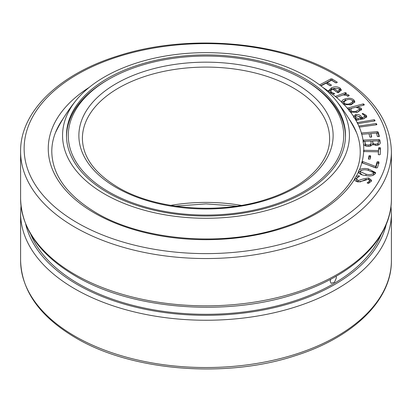 <?xml version="1.0" encoding="UTF-8"?>
<svg xmlns="http://www.w3.org/2000/svg" width="412" height="412" viewBox="0 0 412 412"><rect width="100%" height="100%" fill="white"/><g stroke="black" fill="none" stroke-linecap="round" stroke-linejoin="round"><path stroke-width="0.62" d="M304.623 80.072L303.376 79.351A137.706 79.506 0 0 0 108.624 79.351A137.706 79.506 0 0 0 108.624 191.786A137.706 79.506 0 0 0 303.376 191.786A137.706 79.506 0 0 0 303.376 79.351L304.623 80.072A139.472 80.525 180 0 1 345.472 137.011A139.472 80.525 180 0 1 345.472 137.562M66.528 137.562A139.472 80.525 180 0 1 66.528 137.011A139.472 80.525 180 0 1 107.377 80.072L108.624 79.351M107.347 192.419A139.519 80.551 180 0 1 66.481 135.46A139.519 80.551 180 0 1 152.61 61.043A139.519 80.551 180 0 1 304.653 78.501A139.519 80.551 180 0 1 345.519 135.46A139.519 80.551 180 0 1 259.39 209.878A139.519 80.551 180 0 1 107.347 192.419M307.424 76.905A143.438 82.812 180 0 1 335.78 100.193A143.438 82.812 180 0 1 288.482 203.209A143.438 82.812 180 0 1 104.576 194.016A143.438 82.812 180 0 1 76.22 100.193A143.438 82.812 180 0 1 307.424 76.905M354.603 179.205L355.031 177.819L356.133 176.563L358.759 175.713L359.558 176.13L356.807 178.226L356.56 179.04L358.404 180.544C361.582 179.282 364.996 178.411 368.642 177.933L371.547 180.291L371.155 181.563L367.906 183.288L367.107 182.913L369.42 181.167L369.636 180.477L368.096 179.22C364.914 180.482 361.504 181.368 357.873 181.872C355.736 181.398 354.644 180.497 354.603 179.174A157.745 91.073 180 0 1 94.456 213.014A157.745 91.073 180 0 1 89.131 87.447M356.133 176.563A157.745 91.073 180 0 0 358.368 172.195L358.558 170.892L359.47 169.672C362.019 168.415 364.986 168.163 368.359 168.925L375.595 172.561L375.368 173.529C373.442 175.852 370.177 176.506 365.568 175.486C361.901 175.182 359.501 174.085 358.368 172.195L358.332 171.892M359.47 169.672A157.745 91.073 180 0 0 361.834 162.74L362.169 161.453L362.637 161.514L375.78 166.51L377.093 161.875L378.154 161.684L379.045 162.06L377.454 167.679L376.383 167.978L362.086 162.884L361.813 162.06L361.813 162.714M363.662 151.544L363.477 150.941L363.925 150.303L378.489 150.524L378.613 147.795L380.508 147.82L380.204 154.567L379.231 154.809L378.304 154.541L378.427 151.812L363.662 151.544A157.745 91.073 180 0 1 362.169 161.453M380.116 143.082L380.116 142.192C380.497 144.035 379.189 145.122 376.187 145.446L372.463 144.282C372.021 145.529 370.692 146.214 368.477 146.342C365.897 146.342 364.26 145.616 363.554 144.164L363.013 140.569L363.873 140.059L378.916 139.524L379.885 139.977L380.142 142.681M379.334 136.48L377.438 136.583L376.532 133.04L370.836 133.524L371.691 136.877L370.836 137.211L369.837 137.031L368.982 133.684L362.004 134.281L361.427 133.673L361.679 132.994L377.191 131.675L378.221 132.077L379.334 136.454M361.427 133.673L361.437 133.097A157.745 91.073 180 0 0 359.29 127.123L358.873 126.149L359.115 125.995L376.099 123.549L376.769 124.089L376.619 124.759L359.29 127.123M358.981 126.654L358.873 126.149A157.745 91.073 180 0 0 357.709 123.667L357.456 122.544L374.251 119.727L374.956 120.258L374.853 120.922L357.709 123.667M357.364 123.209L357.23 122.709A157.745 91.073 180 0 0 355.942 120.33L355.417 119.413L356.699 119.109L354.773 118.342L353.805 117.435L353.465 116.277L355.808 114.5C358.764 114.304 360.66 115.123 361.484 116.946L362.03 117.832L364.852 116.38L364.594 115.648L362.138 113.738M355.535 119.923L355.417 119.413A157.745 91.073 180 0 0 354.773 118.342M353.465 116.359L353.465 116.277A157.745 91.073 180 0 0 350.555 112.157L349.391 111.23L348.99 110.159L349.613 108.716L348.099 109.072L347.543 108.655L347.522 108.062L363.327 103.886L364.151 104.344L364.229 105.009L357.843 106.698L361.216 108.274L361.674 109.365L357.472 112.27L350.555 112.157M348.99 110.215L348.99 110.159A157.745 91.073 180 0 0 348.099 109.072M347.543 108.655L347.337 108.171A157.745 91.073 180 0 0 344.128 104.633L342.624 103.577L341.697 101.779M336.46 97.417L335.559 96.372L345.287 92.587L346.168 92.921L346.368 93.514L344.957 94.065L348.65 94.863L349.227 95.672L347.455 96.29L346.883 95.45L343.155 94.909L336.46 97.417A157.745 91.073 180 0 1 341.764 102.243C341.636 100.708 342.81 99.586 345.282 98.875C348.815 97.737 351.699 98.113 353.934 99.998L354.856 101.79L351.292 104.689L344.128 104.633M334.683 93.89L332.031 93.848L330.1 92.777L328.884 91.51L328.616 90.609L331.506 87.823C334.57 86.432 337.428 86.51 340.085 88.065L341.321 89.934L338.597 92.525L337.346 92.479L332.608 88.987L330.625 90.82L331.614 92.236L334.75 93.776M31.956 236.339L32.502 237.204M330.615 279.279L330.192 281.308L331.124 283.338L334.539 282.163L336.434 277.703L336.094 276.251M63.087 118.738A154.495 89.193 0 0 0 58.586 125.938C54.054 134.322 51.788 142.846 51.788 151.503C52.185 174.853 66.996 195.298 96.223 212.839C142.943 240.742 223.01 247.262 281.494 227.759C330.012 212.566 360.881 181.682 360.212 151.503C360.212 142.846 357.946 134.322 353.414 125.938L353.414 125.938A154.495 89.193 0 0 0 348.913 118.738M381.182 234.469A180.101 103.984 180 0 1 254.997 310.385A180.101 103.984 180 0 1 78.651 283.853A180.101 103.984 180 0 1 30.823 234.469M370.167 159.083L368.395 158.986L368.905 155.854L369.842 155.638L370.676 155.952L370.167 159.083M319.588 84.893L330.795 78.903L332.031 78.898L337.279 82.256M337.191 82.415L337.191 82.117L336.789 82.683L335.795 82.864L331.588 80.242L327.375 82.498L331.444 85.114M331.351 85.284L331.351 84.97L330.97 85.526L329.976 85.706L326.005 83.229L320.953 85.928M332.031 93.848A157.745 91.073 180 0 1 335.419 96.547L335.559 96.774M362.158 113.81L362.802 113.408L366.314 115.412L366.773 116.709L363.698 118.8L355.942 120.33M374.956 120.901L374.956 120.258L374.853 120.922M376.769 124.718L376.769 124.089L376.619 124.759M330.3 85.763L327.375 83.935L327.375 82.498M320.701 85.737L330.795 80.345L330.795 78.903M330.795 80.345L332.031 80.34L332.031 78.898M332.031 80.34L336.161 82.92M330.625 90.82L330.625 92.262L331.526 93.617M331.614 93.658L331.614 92.236M328.791 91.335L331.506 89.265L331.506 87.823M331.506 89.265L333.849 88.482M339.019 88.884L340.085 89.507L340.085 88.065M340.085 89.507L341.146 90.645M337.953 92.669L339.452 91.145L339.452 89.703L338.705 88.621L333.849 88.425L337.768 91.315L339.452 89.703M333.849 88.425L333.849 89.868L337.526 92.576M337.768 92.648L337.768 91.315M348.65 96.053L348.65 94.863M336.537 97.433L344.957 94.152M345.287 93.936L345.287 92.587M346.168 93.591L346.168 92.921M344.957 94.93L344.957 94.065M347.089 95.661L348.428 96.135M351.992 100.173L353.934 101.44L353.934 99.998M353.934 101.44L354.691 102.49M341.862 102.516L345.282 100.317L345.282 98.875M345.282 100.317L346.471 99.982M344.247 104.54L344.247 103.098C345.822 104.267 347.754 104.432 350.046 103.592L352.857 101.481L352.327 100.466C350.756 99.297 348.825 99.132 346.523 99.962L343.716 102.063L343.716 103.505L344.566 104.818M350.03 105.039L352.857 102.923L352.857 101.481M350.046 105.034L350.046 103.592M343.716 102.063L344.247 103.098M359.403 108.557L361.216 109.716L361.216 108.274M361.216 109.716L361.473 110.097M349.175 110.905L349.613 110.159L349.613 108.716M347.522 108.624L347.522 108.062M349.613 108.953L351.508 108.449M356.03 107.254L357.843 106.775M363.327 105.245L363.327 103.886M364.151 105.029L364.151 104.344M357.843 107.635L357.843 106.698M350.978 112.095L350.978 110.653C352.384 111.647 354.16 111.812 356.308 111.142L359.614 109.108L359.357 108.495L355.834 107.228L351.591 108.351L350.736 109.983L350.736 111.425L351.472 112.522M356.941 112.404L359.614 110.55L359.614 109.108M356.308 112.543L356.308 111.142M350.736 109.983L350.978 110.653M355.592 120.01L355.592 119.341M356.699 120.247L356.699 119.109M353.651 117.137L355.808 115.942L355.808 114.5M359.238 116.287L361.484 118.388L361.484 116.946M361.484 118.388L361.957 119.161M362.03 119.145L362.03 117.832M362.89 118.97L362.89 117.657M364.172 118.692L364.852 117.822L364.852 116.38M362.802 114.181L362.802 113.408M363.93 114.902L366.314 116.854L366.314 115.412M366.314 116.854L366.598 117.394M356.699 119.604L357.925 119.995M355.324 116.72L355.505 118.713L355.51 117.276L358.203 118.62L360.562 118.136L359.939 117.132L356.648 115.684L355.324 116.72L355.51 117.276M358.203 119.938L358.203 118.62M360.562 119.449L360.562 118.136M357.456 123.368L357.456 122.544M374.251 121.025L374.251 119.727M359.115 126.922L359.115 125.995M376.099 124.836L376.099 123.549M371.387 137.134L370.836 133.524M361.679 134.183L361.679 132.994M369.013 133.812L370.836 133.658M376.568 133.169L377.191 133.117L377.191 131.675M377.191 133.117L378.221 133.514L378.221 132.077M378.221 133.514L379.03 136.676M363.013 142.011L363.873 141.501L363.873 140.059M363.873 141.501L364.95 141.46M370.913 141.249L372.68 141.187M378.159 140.992L378.916 140.966L378.916 139.524M378.916 140.966L379.885 141.419L379.885 139.977M379.885 141.419L380.08 143.294M365.145 144.627L365.145 143.185C365.264 144.329 366.283 144.926 368.204 144.983C370.378 144.751 371.325 143.973 371.063 142.645L370.898 141.095L364.95 141.306L365.145 144.627L366.479 146.183M369.476 146.25L371.078 144.447L371.063 142.645M372.834 143.948L372.834 142.506C372.973 143.582 373.967 144.123 375.821 144.123C377.701 143.963 378.52 143.309 378.288 142.176L378.144 140.842L372.68 141.033L372.834 143.948L373.329 144.931M377.14 145.369L378.304 143.973L378.288 142.176M375.821 145.451L375.821 144.123M372.68 141.033L372.834 142.506M368.204 146.348L368.204 144.983M364.95 141.306L365.145 143.185M378.365 154.66L378.427 151.812M363.925 151.59L363.925 150.303M378.427 151.966L378.489 150.524M378.489 151.966L378.613 147.795M378.613 149.237L379.56 148.995L379.56 147.553M379.56 148.995L380.508 149.262M368.596 159.202L368.905 155.854M368.905 157.296L369.842 157.08L369.842 155.638M369.842 157.08L370.676 157.394M362.143 162.905L362.637 162.956L362.637 161.514M362.637 162.956L375.45 167.823M375.78 167.895L375.78 166.51M375.796 167.9L377.093 163.317L377.093 161.875M377.093 163.317L378.154 163.126L378.154 161.684M378.154 163.126L379.045 163.502M358.476 172.54L358.558 170.892M358.558 172.319L361.273 170.264M368.359 170.3L368.359 168.925M371.918 171.098L375.45 173.313M372.644 175.589L373.612 174.637L373.73 172.674L367.947 170.238C364.61 169.404 362.066 169.729 360.32 171.212L360.196 171.722L365.974 174.178C369.317 175.002 371.861 174.678 373.612 173.195L373.73 172.674M360.196 171.722L360.196 173.164L362.127 174.796M365.974 175.543L365.974 174.178M373.612 174.637L373.612 173.195M354.732 179.895L355.031 177.819M355.031 179.246L357.925 177.078M358.759 176.573L358.759 175.713M356.56 179.04L356.56 180.482L358.038 181.903M358.404 181.965L358.404 180.544M359.913 182.001L366.314 179.272M368.642 179.369L368.642 177.933M368.673 179.38L371.403 181.043M368.709 183.386L369.42 182.609L369.42 181.167M369.42 182.609L369.636 180.477M295.893 83.667A127.128 73.398 180 0 1 295.893 187.465A127.128 73.398 180 0 1 116.107 187.465A127.128 73.398 180 0 1 116.107 83.667A127.128 73.398 180 0 1 295.893 83.667M329.595 138.453A123.595 71.358 0 0 0 293.396 87.993A123.595 71.358 0 0 0 158.702 72.527A123.595 71.358 0 0 0 82.405 138.453C82.678 156.946 94.502 173.231 117.873 187.29C155.777 209.971 221.259 215.007 268.336 198.702C306.332 186.342 330.13 161.973 329.595 138.453M170.697 205.382A123.595 71.358 180 0 1 241.303 205.382M363.554 144.164A157.745 91.073 180 0 1 363.719 150.339M361.767 134.245A157.745 91.073 180 0 1 363.09 140.322M322.869 87.447A157.745 91.073 180 0 1 328.884 91.51M25.75 224.313A181.867 104.998 0 0 0 77.399 284.574A181.867 104.998 0 0 0 264.226 309.798A181.867 104.998 0 0 0 386.25 224.313M390.993 206L391.4 213.21A185.4 107.038 180 0 1 276.952 312.1A185.4 107.038 180 0 1 74.902 288.9A185.4 107.038 180 0 1 20.6 213.21L20.6 260.502A185.4 107.038 0 0 0 74.902 336.187A185.4 107.038 0 0 0 276.952 359.393A185.4 107.038 0 0 0 391.4 260.502C391.894 300.116 353.233 337.516 295.358 355.664C225.864 378.746 131.696 371.166 75.633 337.804C39.897 316.71 21.553 290.939 20.6 260.502M74.902 274.48A185.4 107.038 0 0 0 276.952 297.685A185.4 107.038 0 0 0 391.4 198.79C391.894 238.409 353.233 275.808 295.358 293.957C225.864 317.034 131.696 309.458 75.633 276.097C39.897 254.997 21.553 229.232 20.6 198.79A185.4 107.038 0 0 0 74.902 274.48M77.399 222.861A181.867 104.998 0 0 0 334.601 222.861A181.867 104.998 0 0 0 334.601 74.371A181.867 104.998 0 0 0 77.399 74.371A181.867 104.998 0 0 0 77.399 222.861M20.6 151.503C20.09 111.58 59.364 73.933 117.935 55.924C187.326 33.321 280.654 41.061 336.367 74.196C372.103 95.29 390.447 121.061 391.4 151.503A185.4 107.038 180 0 1 276.952 250.393A185.4 107.038 180 0 1 74.902 227.187A185.4 107.038 180 0 1 20.6 151.503L20.6 198.79M345.472 137.011L345.472 137.484M66.528 137.011L66.528 137.484M236.694 206.108L206 203.899L175.306 206.108M356.663 132.932A167.447 167.447 0 0 0 335.78 100.193M76.225 100.188A167.447 167.447 0 0 0 55.337 132.932M391.4 151.503L391.4 198.79M391.4 213.21L391.4 260.502M21.007 206L20.6 213.21"/></g></svg>
